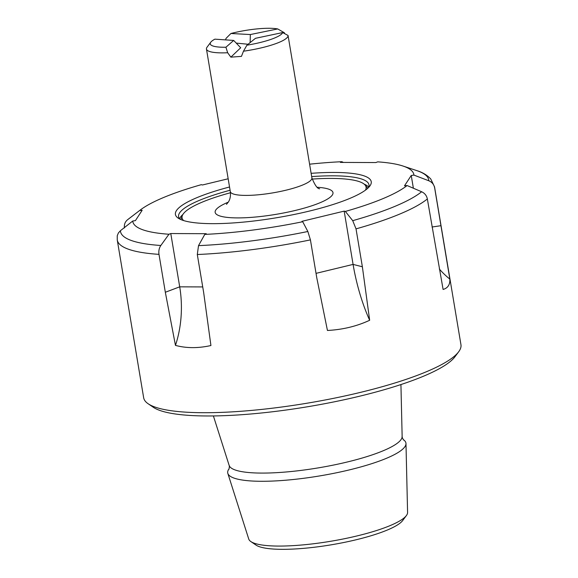<?xml version="1.0" encoding="UTF-8"?>
<svg xmlns="http://www.w3.org/2000/svg" width="578" height="578" viewBox="0 0 578 578"><rect width="100%" height="100%" fill="white"/><g stroke="black" fill="none" stroke-linecap="round" stroke-linejoin="round"><path stroke-width="0.87" d="M413.378 188.226L411.247 175.481L413.906 175.091L428.811 180.769A156.255 31.422 -9.5 0 0 416.81 170.618C422.489 172.323 427.142 175.105 430.762 178.978L434.548 186.882L460.948 344.669A160.85 32.346 170.5 0 1 458.665 351.785A160.85 32.346 170.5 0 1 426.427 371.733A160.85 32.346 170.5 0 1 268.235 408.689A160.85 32.346 170.5 0 1 148.134 403.747A160.85 32.346 170.5 0 1 143.662 397.765L117.255 239.978A160.85 32.346 170.5 0 0 158.993 254.356L165.33 292.258L175.459 345.384C186.326 348.317 198.146 348.368 210.927 345.528L203.644 292.417L197.3 254.515L198.521 245.636L204.778 234.393L206.252 233.7L170.785 233.548L168.949 234.242L160.836 245.484C159.123 248.005 158.509 250.96 158.993 254.356M458.665 351.785L454.944 356.778A156.255 31.422 170.5 0 1 423.623 376.162A156.255 31.422 170.5 0 1 269.955 412.063A156.255 31.422 170.5 0 1 153.278 407.259L148.134 403.747M311.123 173.328A99.264 19.963 170.5 0 1 369.826 186.058A99.264 19.963 170.5 0 1 349.928 198.37A99.264 19.963 170.5 0 1 252.304 221.179A99.264 19.963 170.5 0 1 178.183 218.13A99.264 19.963 170.5 0 1 229.538 186.983M179.946 219.141A96.512 19.406 170.5 0 1 178.588 216.642A96.512 19.406 170.5 0 1 230.087 190.249M311.672 176.593A96.512 19.406 170.5 0 1 368.959 184.787A96.512 19.406 170.5 0 1 368.482 187.597M179.599 218.759A96.512 19.406 170.5 0 1 179.621 218.708A96.512 19.406 170.5 0 1 182.886 214.489M364.183 184.151A96.512 19.406 170.5 0 1 368.648 187.07A96.512 19.406 170.5 0 1 368.685 187.113M411.247 175.481L404.492 185.827L407.085 185.538A142.47 28.647 -9.5 0 1 345.355 211.425L352.717 220.666L356.026 228.874L362.37 266.776L353.086 264.406A81.346 26.617 -103.6 0 0 369.66 320.27L362.37 266.776M428.811 180.769C432.019 182.113 433.955 184.454 434.634 187.792L449.85 279.123C450.132 284.607 447.885 288.054 443.102 289.462L427.344 198.962C426.665 195.617 424.765 193.218 421.637 191.759L407.085 185.538M204.778 234.393A142.47 28.647 -9.5 0 0 302.713 221.728L307.857 231.496L310.429 239.884L316.773 277.787L327.444 330.464C342.696 329.67 356.771 326.274 369.66 320.27M345.355 211.425L344.17 211.129L301.954 221.323L302.713 221.728M413.906 175.091A142.47 28.647 -9.5 0 0 402.982 166.031A142.47 28.647 -9.5 0 0 377.701 161.862L375.866 162.555L340.399 162.411L341.873 161.71A142.47 28.647 -9.5 0 0 309.598 164.188M117.255 239.978L117.247 235.752L118.389 232.963L120.419 230.716L132.745 221.013L135.411 220.623L142.159 210.284L139.565 210.565A142.47 28.647 -9.5 0 1 140.309 209.987A142.47 28.647 -9.5 0 1 201.296 184.678L202.481 184.982L228.166 178.775M132.745 221.013A142.47 28.647 -9.5 0 0 168.949 234.242M343.39 162.418L341.873 161.71M139.565 210.565L127.594 219.727C125.058 221.808 124.01 224.531 124.458 227.905M127.398 219.878L127.594 219.727A156.255 31.422 -9.5 0 1 128.728 218.831L127.398 219.878M170.785 233.548L179.707 286.833L165.33 292.258M175.459 345.384A81.346 51.738 90.2 0 0 179.707 286.833L202.719 286.926M344.17 211.129L353.086 264.406L316.036 273.358M449.85 279.123A81.346 78.355 33.1 0 1 439.316 268.994M210.76 42.208L207.04 47.201A41.363 8.316 -9.5 0 0 206.454 49.029A41.363 8.316 -9.5 0 0 227.667 52.742L225.911 47.237L233.678 40.431L214.886 39.16A36.768 7.391 -9.5 0 0 210.76 42.208A36.768 7.391 -9.5 0 0 225.911 47.237M225.579 39.882L226.02 38.408L230.925 33.495L250.346 34.55L277.722 28.936A36.768 7.391 -9.5 0 0 230.925 33.495M277.722 28.936L284.325 32.729L284.658 33.596M226.468 204.352L228.375 202.025C230.145 199.316 230.788 195.826 230.304 191.556A41.363 8.316 -9.5 0 0 272.26 192.973A41.363 8.316 -9.5 0 0 311.903 177.988A41.363 8.316 -9.5 0 0 311.889 177.908L288.054 35.46L282.671 32.563L255.483 38.307L246.907 45.192A36.768 7.391 -9.5 0 0 282.671 32.563M246.907 45.192L243.49 51.196A41.363 8.316 -9.5 0 0 288.054 35.46M243.49 51.196L241.445 56.377L230.86 57.15L227.667 52.742M230.456 192.749A93.296 18.756 -9.5 0 0 186.015 211.064A93.296 18.756 -9.5 0 0 182.337 215.587A93.296 18.756 -9.5 0 0 183.652 220.579M365.448 190.155A93.296 18.756 -9.5 0 0 365.065 185.011A93.296 18.756 -9.5 0 0 312.134 179.079M233.678 40.431L240.694 47.772L230.86 57.15M248.07 44.253L236.229 43.097M250.137 42.599L250.346 34.55M406.399 515.554L402.671 520.554A75.964 15.274 170.5 0 1 306.947 548.045A75.964 15.274 170.5 0 1 256.025 545.09L250.874 541.579A80.559 16.198 -9.5 0 0 304.881 544.707A80.559 16.198 -9.5 0 0 406.399 515.554A80.559 16.198 -9.5 0 0 407.584 512.462L405.98 443.593A90.349 18.171 -9.5 0 0 403.444 439.721M228.982 468.917A90.349 18.171 -9.5 0 0 227.833 473.404L248.742 539.043A80.559 16.198 -9.5 0 0 250.874 541.579M227.833 473.404A90.349 18.171 -9.5 0 0 319.822 475.896A90.349 18.171 -9.5 0 0 405.98 443.593M352.717 220.666A156.255 31.422 -9.5 0 0 421.637 191.759M427.344 198.962A160.85 32.346 170.5 0 1 356.026 228.874M434.548 186.882A160.85 32.346 170.5 0 1 434.634 187.792M310.429 239.884A160.85 32.346 170.5 0 1 197.3 254.515M198.521 245.636A156.255 31.422 -9.5 0 0 307.857 231.496M120.419 230.716A156.255 31.422 -9.5 0 0 160.836 245.484M440.978 225.695L432.033 227.01M228.288 202.163A59.744 12.015 -9.5 0 0 217.682 207.986A59.744 12.015 -9.5 0 0 287.302 212.234A59.744 12.015 -9.5 0 0 317.25 187.279M229.011 468.874L228.975 468.931C228.852 470.521 229.712 465.203 229.155 465.427A87.733 17.643 -9.5 0 0 318.478 467.848A87.733 17.643 -9.5 0 0 402.144 436.477L400.93 384.558M402.982 166.031L416.81 170.618M140.309 209.987L128.728 218.831M311.889 177.908C314.909 185.285 317.51 188.898 319.685 188.753M230.304 191.556L206.454 49.029M182.337 215.587L180.806 219.539M365.065 185.011L367.803 188.247M403.401 439.692L403.451 439.735C404.08 441.202 401.544 436.448 402.144 436.477M229.155 465.427L213.39 415.943"/></g></svg>
